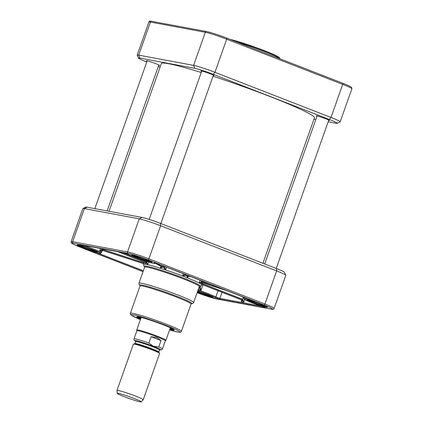 <?xml version="1.0" encoding="UTF-8"?>
<svg xmlns="http://www.w3.org/2000/svg" width="423" height="423" viewBox="0 0 423 423"><rect width="100%" height="100%" fill="white"/><g stroke="black" fill="none" stroke-linecap="round" stroke-linejoin="round"><path stroke-width="0.63" d="M201.226 72.486A81.211 5.663 -160.5 0 0 168.677 63.725A81.211 5.663 -160.5 0 0 161.348 63.566L109.039 211.278M262.921 263.291L314.453 117.784A81.211 5.663 -160.5 0 0 213.028 76.23M141.155 401.85L143.201 399.772A13.922 0.973 -160.5 0 0 143.223 399.74L159.614 353.454A13.922 0.973 -160.5 0 0 159.556 353.311A13.922 0.973 -160.5 0 0 152.1 349.853A13.922 0.973 -160.5 0 0 133.504 344.084A13.922 0.973 -160.5 0 0 133.367 344.158L116.975 390.45A13.922 0.973 -160.5 0 0 116.97 390.482L117.256 393.385A12.685 0.883 -160.5 0 0 128.92 398.424A12.685 0.883 -160.5 0 0 141.155 401.85A12.685 0.883 -160.5 0 0 134.329 398.545A12.685 0.883 -160.5 0 0 117.256 393.385M151.133 336.708L156.928 337.633L161.02 340.563L158.778 346.886L153.375 346.252L148.891 343.037L151.133 336.708L161.02 340.563M158.778 346.886A15.08 1.052 -160.5 0 1 162.437 348.954L165.324 340.806A15.08 1.052 -160.5 0 0 157.187 336.904A15.08 1.052 -160.5 0 0 136.888 330.738L134.006 338.881A15.08 1.052 -160.5 0 1 148.891 343.037M165.314 340.827L165.885 340.341A15.471 1.079 -160.5 0 0 165.911 340.304A15.471 1.079 -160.5 0 0 157.568 336.301A15.471 1.079 -160.5 0 0 136.745 329.977A15.471 1.079 -160.5 0 0 136.745 330.025L136.883 330.754M143.223 399.74A13.922 0.973 -160.5 0 0 135.709 396.14A13.922 0.973 -160.5 0 0 116.975 390.45M208.835 295.222L211.442 296.285L211.923 296.052M210.68 296.232L197.441 291.817A9.28 0.645 19.5 0 0 210.617 296.211L211.103 295.984L210.617 296.211L208.063 295.254L207.772 294.635M208.883 295.323A6.509 0.455 -160.5 0 0 208.883 295.28A6.509 0.455 -160.5 0 0 207.682 294.593M198.006 291.167A6.509 0.455 -160.5 0 0 197.694 291.087A10.829 0.756 -160.5 0 1 212.822 297.062A10.829 0.756 -160.5 0 1 211.854 297.099A10.829 0.756 -160.5 0 1 197.266 292.304M197.53 291.558A6.509 0.455 -160.5 0 0 208.063 295.254M248.576 300.208A9.28 0.645 19.5 0 0 254.577 302.995A9.28 0.645 19.5 0 0 264.502 306.231L264.962 305.998L264.502 306.231L262.091 305.29L261.784 304.576M263.222 305.253L265.75 306.464L266.21 306.231M251.5 301.002L251.31 301.097A6.509 0.455 -160.5 0 0 251.214 301.113A6.509 0.455 -160.5 0 0 255 302.937A6.509 0.455 -160.5 0 0 262.091 305.29M251.31 301.097L249.877 300.536M263.339 305.522A6.509 0.455 -160.5 0 0 263.455 305.448A6.509 0.455 -160.5 0 0 262.255 304.761M133.208 255.296A9.28 0.645 19.5 0 0 139.638 258.247A9.28 0.645 19.5 0 0 149.61 261.425L150.086 261.197L149.61 261.425L147.093 260.473L146.797 259.812M147.992 260.436L150.577 261.551L151.053 261.319M136.095 256.079L135.846 256.201A6.509 0.455 -160.5 0 0 135.841 256.201A6.509 0.455 -160.5 0 0 139.928 258.141A6.509 0.455 -160.5 0 0 147.093 260.473M135.846 256.201L133.938 255.476M148.061 260.594A6.509 0.455 -160.5 0 0 148.087 260.536A6.509 0.455 -160.5 0 0 146.887 259.849M137.205 256.423A6.509 0.455 -160.5 0 0 136.814 256.322L136.465 256.19M78.636 245.129A9.28 0.645 19.5 0 0 85.182 248.121A9.28 0.645 19.5 0 0 95.154 251.283L95.635 251.051L95.154 251.283L92.616 250.326L92.32 249.681A6.509 0.455 -160.5 0 1 93.515 250.368A6.509 0.455 -160.5 0 1 93.504 250.421L96.042 251.378L96.523 251.146M81.528 245.911L81.258 246.038A6.509 0.455 -160.5 0 0 85.504 248.026A6.509 0.455 -160.5 0 0 92.616 250.326M81.258 246.038L79.217 245.271M82.633 246.255A6.509 0.455 -160.5 0 0 82.152 246.133L81.702 245.964M170.353 327.751A16.011 1.116 -160.5 0 0 170.358 327.751L165.911 340.304M141.187 317.424A16.011 1.116 -160.5 0 0 141.192 317.424L136.745 329.977M139.881 317.097A16.82 1.174 -160.5 0 0 141.007 317.953M170.168 328.28A16.82 1.174 -160.5 0 0 171.579 328.322M71.117 241.665L82.834 208.571A17.015 1.184 19.5 0 1 82.897 208.507A17.015 1.184 19.5 0 1 84.367 208.608L139.252 218.834A17.015 1.184 19.5 0 1 160.618 225.755L276.647 270.926A17.015 1.184 19.5 0 1 285.811 275.236A17.015 1.184 19.5 0 1 285.826 275.331L274.104 308.42A17.015 1.184 -160.5 0 0 264.925 304.021L148.896 258.85A17.015 1.184 -160.5 0 0 127.535 251.923L72.65 241.697A17.015 1.184 -160.5 0 0 71.117 241.665L71.482 243.072C70.969 242.865 72.846 244.351 80.338 247.233A1.158 0.471 -68.7 0 0 80.375 247.244A15.857 1.105 19.5 0 1 73.253 243.172L128.137 253.398A15.857 1.105 19.5 0 1 148.045 259.854L264.074 305.02A15.857 1.105 19.5 0 1 271.196 309.091L216.312 298.865A15.857 1.105 19.5 0 1 197.129 292.695L216.486 298.918A1.158 1.058 100.6 0 1 216.312 298.865M145.998 262.546L147.712 264.687L146.607 261.895A0.772 0.307 115.1 0 1 145.998 262.546A1.549 1.422 -80 0 0 145.919 262.514A32.486 2.268 -160.5 0 0 145.232 262.387L117.837 251.722L145.211 262.376A0.772 0.312 -68.7 0 0 145.232 262.387A1.549 1.406 101.1 0 1 145.311 262.419L145.279 264.238A30.937 2.157 19.5 0 1 147.712 264.687L148.647 262.049M155.86 263.095L163.696 267.574A1.549 0.576 -72.2 0 1 163.727 267.595L165.642 269.959L164.684 267.098A2.321 0.835 108 0 0 164.642 267.072L161.089 265.041M185.163 274.39L182.577 275.992L185.581 275.378A1.549 0.645 111.5 0 1 185.623 275.384L189.515 276.108M187.31 275.992A0.772 0.703 -79.4 0 1 187.072 275.944A1.549 0.608 -68.9 0 0 187.035 275.944C186.797 276.187 187.029 276.875 187.727 277.996L187.627 276.06M102.234 250.152A0.772 0.27 -79.7 0 1 102.16 249.263L99.654 250.765L102.234 250.152A1.56 1.465 121.8 0 1 102.414 250.199A0.772 0.28 -72 0 1 102.424 249.327A2.327 2.168 -60.3 0 0 102.16 249.263L102.313 248.83M211.749 284.764L201.824 281.549A2.321 2.163 -60.3 0 0 201.697 281.507L199.117 282.992L201.729 282.39A1.549 1.449 120.4 0 1 201.813 282.416L225.121 289.966M227.172 290.765L202.353 282.723A1.549 1.433 -60.9 0 0 202.268 282.696L201.036 284.087L201.205 283.436L202.294 282.707A0.772 0.275 104.2 0 0 202.316 282.712M145.258 262.397A0.772 0.307 -64.9 0 0 145.285 262.408L145.612 263.518L145.279 264.238A30.937 2.157 -160.5 0 0 143.577 264.354L143.772 265.898L144.65 266.781M199.318 287.947L201.11 290.263L200.285 287.46A0.772 0.709 137.4 0 1 199.318 287.947A1.56 0.597 -72.6 0 0 199.254 287.899A16.243 1.132 -160.5 0 0 198.873 287.772M198.318 289.332A14.694 1.026 19.5 0 1 201.11 290.263L203.014 284.88M200.777 286.085L200.285 287.46A2.327 0.835 108 0 0 200.201 287.391A0.772 0.719 119.7 0 1 199.254 287.899L198.9 287.693M241.295 299.78A0.772 0.312 -68.7 0 0 241.322 299.791L241.665 300.705L241.21 301.594C242.009 300.785 242.051 300.187 241.343 299.801L202.078 284.515L241.322 299.791A0.772 0.312 -68.7 0 0 241.343 299.801L242.03 299.928L243.764 302.07L242.596 299.257L202.395 283.611M201.824 281.549A0.772 0.28 108 0 0 201.813 282.416A32.486 2.268 -160.5 0 1 202.353 282.723A0.772 0.28 108 0 0 202.374 282.733L227.204 290.781M201.903 280.93L201.697 281.507A0.772 0.275 104.2 0 0 201.729 282.39M187.188 275.981L191.022 276.695M185.152 274.411A0.772 0.703 92.3 0 0 185.581 275.378M185.211 274.432A0.772 0.703 100.6 0 0 185.623 275.384A32.486 2.268 -160.5 0 1 187.072 275.944L190.963 276.668M161.628 266.781L160.28 268.219L162.215 267.103A1.549 0.539 108.1 0 0 162.183 267.087L155.632 263.344M155.622 263.349L162.057 267.029A0.772 0.719 -60.3 0 0 162.183 267.087A32.486 2.268 -160.5 0 1 163.696 267.574A0.772 0.719 -60.3 0 0 164.642 267.072M163.727 267.595A0.772 0.714 -51.1 0 0 164.684 267.098L164.891 266.522M146.765 261.456L146.607 261.895A2.321 2.12 100.6 0 0 146.485 261.842A0.772 0.312 111.3 0 1 145.919 262.514L118.525 251.849M102.837 250.474A0.772 0.27 -79.7 0 1 102.81 250.474A0.772 0.27 -79.7 0 1 102.778 250.464L101.478 251.807L101.864 250.802M96.481 252.187A10.829 0.756 -160.5 0 0 97.454 252.15A10.829 0.756 -160.5 0 0 87.503 247.883A10.829 0.756 -160.5 0 0 77.086 244.938A10.829 0.756 -160.5 0 0 84.547 248.412A10.829 0.756 -160.5 0 0 96.481 252.187M151.053 262.355A10.829 0.756 -160.5 0 0 152.026 262.318A10.829 0.756 -160.5 0 0 142.075 258.051A10.829 0.756 -160.5 0 0 131.659 255.106A10.829 0.756 -160.5 0 0 139.119 258.58A10.829 0.756 -160.5 0 0 151.053 262.355M266.427 307.267A10.829 0.756 -160.5 0 0 267.394 307.23A10.829 0.756 -160.5 0 0 257.448 302.963A10.829 0.756 -160.5 0 0 247.032 300.018A10.829 0.756 -160.5 0 0 254.487 303.492A10.829 0.756 -160.5 0 0 266.427 307.267M285.811 275.236L284.399 272.29A14.694 1.026 -160.5 0 0 276.483 268.568L160.454 223.402A14.694 1.026 -160.5 0 0 142.001 217.422L87.117 207.196A14.694 1.026 -160.5 0 0 85.853 207.111L82.897 208.507M169.776 329.39A19.876 1.385 -160.5 0 0 172.425 330.003A19.876 1.385 -160.5 0 0 174.207 329.935A19.876 1.385 -160.5 0 0 155.944 322.099A19.876 1.385 -160.5 0 0 136.825 316.695A19.876 1.385 -160.5 0 0 140.61 319.064M173.679 329.464A19.336 1.348 19.5 0 1 172.145 329.316A19.336 1.348 19.5 0 1 169.977 328.824M140.811 318.498A19.336 1.348 19.5 0 1 137.533 316.663M337.147 123.331L340.103 121.935A17.015 1.184 -160.5 0 0 340.166 121.872A17.015 1.184 -160.5 0 0 330.987 117.467L214.958 72.301A17.015 1.184 -160.5 0 0 193.597 65.375L138.712 55.149A17.015 1.184 -160.5 0 0 137.174 55.117A17.015 1.184 -160.5 0 0 137.189 55.207L138.601 58.152A14.694 1.026 19.5 0 1 139.918 58.099L194.802 68.325A14.694 1.026 19.5 0 1 213.25 74.305L329.279 119.476A14.694 1.026 19.5 0 1 337.147 123.331A14.694 1.026 19.5 0 1 335.883 123.246L328.158 121.808M315.844 119.513L313.961 119.164M146.776 61.975L146.517 61.874A14.694 1.026 19.5 0 1 138.601 58.152M160.079 67.151L158.313 66.464M328.623 120.497A7.001 0.486 -160.5 0 0 328.835 120.539A7.001 0.486 -160.5 0 0 329.464 120.513A7.001 0.486 -160.5 0 0 323.035 117.753A7.001 0.486 -160.5 0 0 316.298 115.849A7.001 0.486 -160.5 0 0 316.959 116.362M158.683 65.417A7.001 0.486 -160.5 0 0 158.895 65.459A7.001 0.486 -160.5 0 0 159.519 65.433A7.001 0.486 -160.5 0 0 153.089 62.673A7.001 0.486 -160.5 0 0 146.358 60.769A7.001 0.486 -160.5 0 0 147.019 61.282M213.255 75.585A7.001 0.486 -160.5 0 0 213.467 75.627A7.001 0.486 -160.5 0 0 214.091 75.601A7.001 0.486 -160.5 0 0 207.661 72.841A7.001 0.486 -160.5 0 0 200.93 70.937A7.001 0.486 -160.5 0 0 201.591 71.45M147.109 61.028A6.768 0.471 19.5 0 1 146.696 60.769M159.26 65.216A6.768 0.471 19.5 0 1 158.773 65.163M201.681 71.196A6.768 0.471 19.5 0 1 201.269 70.937M213.832 75.384A6.768 0.471 19.5 0 1 213.345 75.331M317.049 116.114A6.768 0.471 19.5 0 1 316.637 115.849M329.2 120.296A6.768 0.471 19.5 0 1 328.713 120.243M136.169 341.509L135.534 341.102L135.593 341.573A12.685 0.883 19.5 0 1 152.666 346.76A12.685 0.883 19.5 0 1 159.508 350.043L158.805 352.031A12.685 0.883 -160.5 0 0 151.957 348.753A12.685 0.883 -160.5 0 0 134.889 343.566L134.546 343.894A12.991 0.904 19.5 0 1 151.905 349.282A12.991 0.904 19.5 0 1 158.863 352.507L159.556 353.311M159.772 349.742A13.303 0.931 -160.5 0 0 153.121 346.226A13.303 0.931 -160.5 0 0 139.817 341.668A13.303 0.931 -160.5 0 0 135.577 341.171M135.619 341.298A13.689 0.957 19.5 0 1 139.072 341.419A13.689 0.957 19.5 0 1 153.274 346.252A13.689 0.957 19.5 0 1 159.667 349.81L161.538 349.853L162.437 348.954M266.072 306.405A9.28 0.645 19.5 0 1 265.75 306.464M138.02 316.721A19.183 1.338 -160.5 0 0 140.896 318.26L138.004 316.721M170.057 328.592A19.183 1.338 -160.5 0 0 173.261 329.205L170.057 328.592M261.388 306.13L219.875 298.395L215.852 296.962L218.056 290.738M197.784 290.844A13.922 0.973 19.5 0 1 214.91 297.469L220.277 299.378A0.772 0.703 100.6 0 1 219.875 298.395L222.038 292.288M177.57 332.007A25.909 1.808 -160.5 0 0 167.54 325.985A25.909 1.808 -160.5 0 0 135.186 315.193A25.909 1.808 -160.5 0 0 140.42 319.608L131.119 315.109L130.453 314.374L130.353 313.279A27.072 1.888 -160.5 0 1 156.499 320.539A27.072 1.888 -160.5 0 1 181.388 331.352C181.07 331.357 181.8 332.801 177.745 332.055L169.581 329.94A25.909 1.808 -160.5 0 0 177.57 332.007M276.483 268.568L276.647 270.926L264.925 304.021A1.158 0.471 -68.7 0 1 264.074 305.02M160.454 223.402L160.618 225.755L148.896 258.85A1.158 0.471 -68.7 0 1 148.045 259.854M202.12 284.393L242.03 299.928A0.772 0.312 111.3 0 0 242.596 299.257L243.373 297.073M183.381 273.718L182.577 275.992A30.937 2.157 -160.5 0 0 165.642 269.959L166.62 267.193M143.55 263.666A15.471 14.107 100.6 0 0 143.72 263.952M241.713 300.177L241.21 301.594L243.764 302.07L244.647 299.579M182.577 275.992A30.937 2.157 19.5 0 1 187.727 277.996L188.362 276.198M100.463 248.481L99.654 250.765A14.694 1.026 19.5 0 1 101.478 251.807L101.721 251.114M214.91 297.469A0.772 0.714 119.3 0 0 215.852 296.962A14.694 1.026 -160.5 0 0 198.059 290.062M199.318 286.514L199.635 286.17L199.175 286.181A29.647 2.067 -160.5 0 0 181.964 277.488A29.647 2.067 -160.5 0 0 146.961 266.273A29.647 2.067 -160.5 0 0 144.952 266.982L144.608 266.686L144.64 267.151A29.002 2.025 19.5 0 1 147.257 267.204A29.002 2.025 19.5 0 1 178.3 276.97A29.002 2.025 19.5 0 1 199.318 286.514L193.639 302.54A29.002 2.025 -160.5 0 0 166.974 290.955A29.002 2.025 -160.5 0 0 138.961 283.177L139.024 284.478L140.029 285.588M190.889 303.703A27.717 1.935 -160.5 0 0 175.053 295.64A27.717 1.935 -160.5 0 0 142.17 285.097A27.717 1.935 -160.5 0 0 140.367 285.816M160.93 266.384L160.28 268.219A30.937 2.157 -160.5 0 0 147.712 264.687M202.675 282.828L201.903 285.007A30.937 2.157 -160.5 0 0 201.036 284.087L201.401 283.056M200.095 280.227L199.117 282.992A30.937 2.157 19.5 0 1 201.036 284.087M199.117 282.992A30.937 2.157 -160.5 0 0 187.727 277.996M160.28 268.219A30.937 2.157 19.5 0 1 165.642 269.959M144.111 262.842L102.424 249.327M145.697 263.048L145.279 264.238M220.277 299.378L264.988 307.706L261.414 306.136A13.922 0.973 19.5 0 1 244.832 299.669A13.922 0.973 19.5 0 1 252.573 301.081L252.79 300.737L158.265 263.941L154.258 262.81A13.922 0.973 19.5 0 1 146.247 261.287A13.922 0.973 19.5 0 1 129.538 254.799L124.172 252.891L79.461 244.557L83.035 246.133A13.922 0.973 19.5 0 1 99.611 252.6A13.922 0.973 19.5 0 1 91.876 251.188A0.772 0.291 -72.1 0 0 91.897 251.193C100.008 253.763 100.351 253.361 100.6 253.356L101.361 252.769A14.694 1.026 -160.5 0 0 83.056 245.266L83.067 245.24M143.355 270.762L97.015 252.727M200.201 287.391L199.207 286.826M146.485 261.842L122.913 252.668M101.599 251.389L102.974 250.516L143.794 263.746L102.953 250.506A16.243 1.132 -160.5 0 0 102.414 250.199L143.836 263.624M83.035 246.133A0.772 0.264 -72 0 1 83.056 245.266L82.866 245.203M247.54 298.696A14.694 1.026 -160.5 0 0 243.6 298.041L243.875 297.269M91.876 251.188L91.659 251.532L143.08 271.55M92.04 251.241A0.772 0.312 111.3 0 1 91.659 251.532M264.608 307.336A0.772 0.703 100.6 0 0 264.988 307.706M264.967 307.5L261.43 306.141A0.772 0.264 -72 0 1 261.414 306.136M252.473 300.616A0.772 0.291 107.9 0 0 252.573 301.081M254.16 301.324L158.244 263.931A0.772 0.312 -68.7 0 0 158.265 263.941M154.776 262.778A0.772 0.724 120.3 0 1 154.258 262.81M130.353 313.279L140.024 285.974A27.072 1.888 19.5 0 1 142.466 286.027A27.072 1.888 19.5 0 1 171.437 295.143A27.072 1.888 19.5 0 1 191.059 304.047L181.388 331.352M80.307 247.217A1.158 0.471 -68.7 0 0 80.338 247.233L143.043 271.645L80.375 247.244M271.196 309.091A1.158 1.058 100.6 0 0 271.37 309.144L216.486 298.918M128.137 253.398A1.158 1.058 -79.4 0 1 127.535 251.923L139.252 218.834L142.001 217.422M73.253 243.172A1.158 1.058 -79.4 0 1 72.65 241.697L84.367 208.608L87.117 207.196M139.918 58.099L138.712 55.149L150.429 22.059L205.314 32.285A17.015 1.184 19.5 0 1 226.675 39.207L342.704 84.378A17.015 1.184 19.5 0 1 351.883 88.777L351.518 87.371C352.031 87.577 350.154 86.096 342.662 83.209A1.158 0.471 111.3 0 1 342.704 84.378L330.987 117.467L329.279 119.476M137.174 55.117L148.896 22.022A17.015 1.184 19.5 0 1 150.429 22.059A1.158 1.058 100.6 0 1 151.804 21.351M194.802 68.325L193.597 65.375L205.314 32.285A1.158 1.058 100.6 0 1 206.514 31.529L151.63 21.303C149.89 20.923 148.981 21.166 148.896 22.022M213.25 74.305L214.958 72.301L226.675 39.207A1.158 0.471 111.3 0 0 226.633 38.038A1.158 0.471 111.3 0 0 226.596 38.028A15.857 1.105 -160.5 0 0 206.688 31.577A1.158 1.058 100.6 0 0 206.514 31.529C211.31 32.587 218.014 34.76 226.633 38.038L342.662 83.209A1.158 0.471 111.3 0 0 342.625 83.199L226.665 38.054M235.87 41.634A29.002 2.025 19.5 0 1 264.275 51.4A29.002 2.025 19.5 0 1 279.915 58.781M230.149 39.408A28.23 1.967 19.5 0 1 261.969 49.745A28.23 1.967 19.5 0 1 279.159 58.073M158.805 352.031L158.863 352.507M135.593 341.573L134.889 343.566M134.546 343.894L133.504 344.084M159.508 350.043L159.852 349.71L159.101 349.631M135.624 341.324L134.096 340.071L134.006 338.881M248.338 299.717C247.862 299.849 248.364 300.288 249.85 301.039C254.609 303.132 259.505 304.872 264.544 306.241M265.845 306.485L266.564 306.173M132.97 254.805C133.457 255.471 131.532 254.757 136.164 256.877C141.398 258.992 145.898 260.515 149.663 261.44M150.741 261.573L151.196 261.261M78.398 244.637C78.884 245.303 76.96 244.589 81.591 246.709C86.948 248.872 91.484 250.4 95.212 251.299M96.238 251.394L96.624 251.093M193.639 302.54L192.772 303.513L191.291 303.74M201.903 285.007L200.777 286.085L199.534 286.218M144.386 262.059L143.577 264.354M101.361 252.769L102.123 250.628M91.897 251.193L90.358 250.754M261.43 306.141C254.117 303.783 245.393 300.288 244.208 299.299L243.6 298.041M158.244 263.931L154.474 262.699M79.519 244.579L124.288 252.922L129.417 254.746C134.424 257.168 140.648 259.548 148.092 261.874C152.513 263.185 154.871 263.735 155.167 263.524L155.934 262.937M191.386 303.698L191.059 304.047M140.024 285.974L139.987 285.493L140.373 285.816M144.64 267.151L138.961 283.177M271.37 309.144C272.999 309.493 273.908 309.255 274.104 308.42M147.172 60.854L94.842 208.634M158.837 64.983L107.156 210.929M317.113 115.934L264.687 263.978M328.777 120.063L276.224 268.468M201.745 71.022L149.192 219.415M213.409 75.151L160.856 223.556M230.107 39.392L238.678 41.734L256.824 47.831L274.813 55.048L279.296 57.502L279.947 58.797M340.166 121.872L351.883 88.777"/></g></svg>
